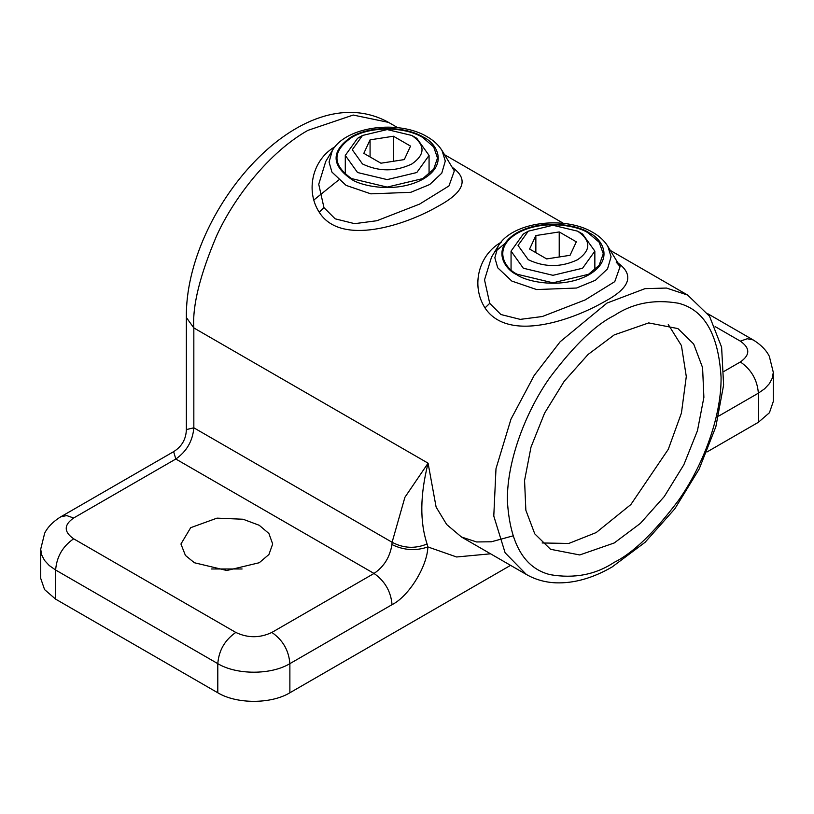 <?xml version="1.0" encoding="UTF-8"?>
<svg xmlns="http://www.w3.org/2000/svg" width="814" height="814" viewBox="0 0 814 814"><rect width="100%" height="100%" fill="white"/><g stroke="black" fill="none" stroke-linecap="round" stroke-linejoin="round"><path stroke-width="1.22" d="M351.587 178.592C332.081 164.896 332.081 151.19 351.587 137.495C370.116 126.231 404.243 126.231 422.771 137.495L433.679 146.927L437.505 158.048L433.679 169.159L422.771 178.592L387.179 187.098L351.587 178.592M423.382 137.149C404.538 125.692 369.821 125.692 350.976 137.149C331.135 151.078 331.135 165.008 350.976 178.948C360.114 185.897 396.092 194.129 423.382 178.948C449.674 163.187 435.419 142.419 423.382 137.149M442.053 150.58L454.334 170.889L448.962 185.938L419.617 204.09L376.892 220.726L354.639 223.667L335.134 218.813L323.952 207.621L318.742 184.269L325.732 161.457L332.305 150.58L329.06 162.057L331.939 172.09L346.082 185.378L370.828 193.844L410.744 192.318L429.69 184.534L441.768 173.168L445.289 161.06L442.053 150.58C438.634 145.085 433.689 140.476 427.197 136.762C399.043 119.719 346.174 125.987 332.305 150.58M452.004 167.043L455.128 169.566C468.294 180.667 462.83 192.786 438.726 205.901C405.911 225.081 340.812 246.754 319.22 212.21C305.291 190.812 312.311 159.198 335.633 146.388M501.414 242.094C478.754 254.67 470.675 285.358 484.991 307.916C508.17 343.213 573.534 319.617 604.497 301.618C628.469 288.858 633.933 276.75 620.899 265.272L617.785 262.759M313.766 200.071L338.573 180.047M491.524 257.143L484.523 279.863L489.723 303.337L500.905 314.519L520.227 319.373L542.317 316.524L585.154 299.928L614.763 281.634L620.105 266.595L616.178 262.108M507.427 241.361L495.838 251.139M610.327 250.427L687.667 295.075L666.513 288.054L645.034 288.644L607.01 303.062L560.185 341.717L534.177 375.468L510.978 419.159L495.991 468.691L493.783 516.066L505.128 552.808L526.363 574.47L461.487 537.016L446.693 524.531L436.111 507.071L428.083 463.176L404.904 497.303L392.104 542.266C403.51 548.341 415.171 548.911 427.085 543.976C419.739 521.815 420.075 494.871 428.083 463.176L193.834 327.93C192.308 305.922 199.918 275.183 216.646 235.734C234.147 197.344 269.18 152.208 307.896 130.372L353.195 115.049L388.543 122.385L397.7 127.666M490.567 553.805L456.593 556.98L427.869 546.927L427.085 543.976M668.274 324.501L681.43 345.584L686.294 376.516L681.43 413.064L668.274 449.338L630.85 504.558L596.204 532.559L568.772 543.457L542.144 542.969M614.224 542.969L579.741 554.955L550.508 549.277L534.767 533.852L525.854 510.246L524.562 480.504L530.982 447.181L544.576 413.146L564.163 381.328L588.064 354.477L614.224 334.9L648.697 322.914L677.93 328.591L693.681 344.017L702.584 367.623L703.886 397.364L697.456 430.687L683.862 464.723L664.275 496.54L640.374 523.392L614.224 542.969M510.571 565.354L289.876 692.775L289.876 663.644L392.043 604.66C390.903 591.452 384.89 581.043 374.023 573.453L271.856 632.437C259.839 638.135 247.832 638.135 235.816 632.437L73.647 538.807C63.767 531.868 63.767 524.938 73.647 517.999L175.814 459.015C186.681 451.414 192.684 441.015 193.834 427.808L186.365 429.589C186.05 439.214 181.807 446.571 173.626 451.658L175.814 459.015L374.023 573.453C384.005 566.676 389.977 557.061 391.931 544.586L392.104 542.266L193.834 427.808L193.834 327.93L186.365 317.531C184.768 211.701 301.2 74.003 388.543 122.385M718.67 416.086L758.373 393.162L764.712 388.705L769.423 383.618L772.323 378.093L773.3 372.354L773.3 401.485L769.423 412.749L758.373 422.293L706.949 451.984M392.043 604.66C408.669 596.489 427.279 566.503 427.869 546.927C415.913 551.119 403.937 550.345 391.931 544.586M517.368 274.298L552.95 282.814L588.542 274.298L599.145 265.293L603.286 253.754L599.145 242.216L588.542 233.211C579.568 226.373 544.19 218.284 517.368 233.211C491.514 248.697 505.525 269.119 517.368 274.298L517.368 274.298M242.094 568.976L211.518 568.976M289.876 692.775C271.113 704.181 236.559 704.181 217.796 692.775L55.627 599.145L44.577 589.601L40.7 578.337L40.7 549.206L41.677 554.955L44.577 560.47L49.288 565.557L55.627 570.014L55.627 599.145M259.239 525.284L243.071 519.24L217.002 518.142L190.69 527.686L180.942 544.006L185.419 555.423L194.373 562.739L226.811 570.492L259.239 562.739L268.905 554.527L272.68 544.006L268.905 533.485L259.239 525.284M715.119 326.577L740.353 341.147C750.233 348.077 750.233 355.016 740.353 361.955C751.302 369.505 757.305 379.904 758.373 393.162L758.373 422.293M528.266 231.176L523.331 234.025L511.06 251.129L523.331 268.233L552.95 275.315L582.58 268.233L594.851 251.129L582.58 234.025L577.645 231.176L552.95 225.275L528.266 231.176L518.04 245.431L528.266 259.686C544.729 267.501 561.182 267.501 577.645 259.686C591.168 250.183 591.168 240.679 577.645 231.176M546.693 258.923L529.588 249.043L535.856 235.561L559.218 231.939L576.322 241.819L570.054 255.301L546.693 258.923M559.218 256.98L559.218 231.939M535.856 252.655L535.856 235.561M362.495 135.47L357.56 138.319L345.289 155.423L357.56 172.527L387.179 179.609L416.799 172.527L429.07 155.423L416.799 138.319L411.864 135.47L387.179 129.568L362.495 135.47L352.269 149.725L362.495 163.97C378.948 171.785 395.411 171.785 411.864 163.97C425.396 154.477 425.396 144.973 411.864 135.47M380.921 163.207L363.817 153.337L370.075 139.845L393.437 136.233L410.541 146.103L404.283 159.595L380.921 163.207M393.437 161.274L393.437 136.233M370.075 156.949L370.075 139.845M453.103 168.864L455.128 169.566M319.22 212.21L323.952 207.621M614.224 562.321C595.644 574.684 574.277 578.795 550.111 574.653C524.175 568.203 509.93 543.528 507.366 500.62C506.939 458.984 527.157 409.422 550.111 377.238C574.277 345.187 595.644 324.623 614.224 315.547C632.793 303.184 654.161 299.064 678.327 303.215C704.263 309.666 718.508 334.34 721.072 377.238C721.499 418.884 701.281 468.447 678.327 500.63C654.161 532.682 632.793 553.245 614.224 562.321M618.884 264.57L620.899 265.272M484.991 307.916L489.723 303.337M498.087 246.296L494.841 257.773L497.72 267.796L511.853 281.084L536.609 289.56L576.526 288.034L595.461 280.24L607.539 268.885L611.07 256.776L607.824 246.296C604.415 240.791 599.46 236.192 592.979 232.478C564.824 215.425 511.945 221.703 498.087 246.296L491.503 257.163M516.758 274.654C504.711 269.383 490.455 248.606 516.758 232.855C544.047 217.674 580.016 225.905 589.153 232.855C601.2 238.126 615.455 258.903 589.153 274.654C561.864 289.835 525.895 281.603 516.758 274.654M73.647 517.999L66.748 515.598L60.908 516.737L173.626 451.658M724.053 371.367L740.353 361.955M217.796 692.775L217.796 663.644C236.559 675.05 271.113 675.05 289.876 663.644C288.807 650.386 282.804 639.987 271.856 632.437M73.647 538.807C62.698 546.357 56.695 556.766 55.627 570.014L217.796 663.644C218.864 650.386 224.878 639.987 235.816 632.437M773.3 372.354L769.332 356.339C767.999 353.51 763.827 346.418 753.092 339.886L747.252 338.746L740.353 341.147M444.546 154.711L563.471 223.372M526.363 574.47C535.246 579.558 545.054 582.346 555.779 582.834C573.972 583.465 592.755 578.184 612.108 566.982L645.064 542.317L674.857 508.77L699.114 469.139L715.852 426.719L723.615 384.981L721.611 347.191L709.523 316.219L687.667 295.075M620.105 266.595L607.824 246.296M461.487 537.016L476.587 541.951L491.371 541.778L512.678 535.968M186.365 317.531L186.365 429.589M60.908 516.737C50.173 523.28 46.001 530.362 44.668 533.201L40.7 549.206M753.092 339.886L707.875 313.777M594.851 269.861L594.851 251.129M511.06 251.129L511.06 269.861M429.07 174.145L429.07 155.423M345.289 155.423L345.289 174.145"/></g></svg>
